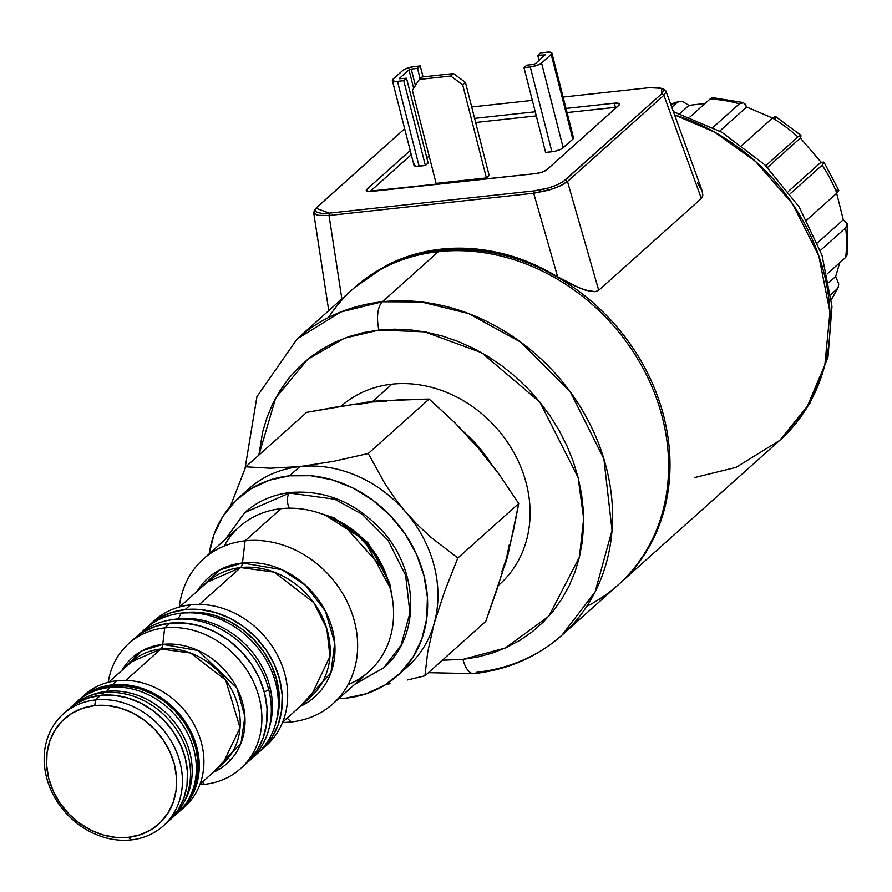 <?xml version="1.0" encoding="UTF-8"?>
<svg xmlns="http://www.w3.org/2000/svg" width="892" height="892" viewBox="0 0 892 892"><rect width="100%" height="100%" fill="white"/><g stroke="black" fill="none" stroke-linecap="round" stroke-linejoin="round"><path stroke-width="1.34" d="M439.778 250.418L439.644 251.511L439.778 250.418A198.682 169.413 48.2 0 1 644.414 367.025A198.682 169.413 48.2 0 1 619.449 583.747A198.682 169.413 48.2 0 1 618.769 584.36A198.682 169.413 -131.8 0 0 644.671 367.493A198.682 169.413 -131.8 0 0 439.778 250.418L441.205 249.136L439.778 250.418A198.682 169.413 -131.8 0 0 353.856 288.194A198.682 169.413 48.2 0 1 354.537 287.581A198.682 169.413 48.2 0 1 439.778 250.418M619.449 583.747L779.664 440.447A198.682 169.413 -131.8 0 0 820.361 260.497A198.682 169.413 -131.8 0 0 674.564 114.867L714.704 132.183L755.714 161.586L792.464 203.699L818.8 255.87L829.961 312.055L824.866 364.85L806.424 408.48L779.664 440.447L735.956 467.397L694.422 477.61M697.544 182.893L702.383 191.59L702.829 195.538L701.357 198.481L598.71 290.29L595.365 291.662L585.453 290.179L574.258 285.719L557.678 276.843C538.846 265.537 519.735 257.61 500.367 253.072C480.242 248.344 460.528 247.028 441.205 249.136C421.883 251.232 403.652 256.662 386.504 265.448L354.86 287.302M411.268 154.662L370.024 191.546L411.268 154.662M616.863 107.196L567.056 112.559L615.402 107.308L614.354 103.193L618.903 103.483L619.293 104.832L546.919 169.681L542.18 172.1L535.624 173.605L367.604 191.401L366.378 190.788L366.969 189.227L410.22 150.536L366.969 189.227L367.515 191.39L366.969 189.227A8.831 2.408 165.7 0 0 366.266 190.554A8.831 2.408 165.7 0 0 371.384 191.445L535.624 173.605A8.831 2.408 165.7 0 0 546.919 169.681L618.769 105.412A8.831 2.408 165.7 0 0 619.472 104.085L619.472 104.096A8.831 2.408 165.7 0 0 614.354 103.193L615.402 107.308A8.831 2.408 -14.3 0 1 616.773 107.207M536.293 115.893L475.648 122.483L536.293 115.893M572.943 137.29L573.534 138.104L572.82 139.219L561.28 149.075L555.17 151.194L545.614 152.443L523.994 67.636L526.748 65.172L533.026 64.492L526.748 65.172L523.994 67.636L545.614 152.443L551.892 151.751L530.283 66.956L523.994 67.636L530.283 66.956L551.892 151.751A8.831 2.408 -14.3 0 0 563.187 147.827L541.578 63.02A8.831 2.408 165.7 0 1 530.283 66.956L536.839 65.451L541.578 63.02L563.187 147.827L572.82 139.219L551.2 54.412L541.578 63.02L551.2 54.412L572.82 139.219A8.831 2.408 -14.3 0 0 573.511 137.892L551.903 53.085A8.831 2.408 165.7 0 1 551.2 54.412L551.925 53.308L551.334 52.494L546.785 52.193A8.831 2.408 165.7 0 1 551.903 53.085M392.357 80.481A8.831 2.408 165.7 0 1 393.06 79.154L402.682 70.546L393.06 79.154L392.469 80.715L396.015 81.484L403.764 80.693L406.518 78.24L428.138 163.035L425.384 165.499L403.764 80.693L425.384 165.499L419.095 166.18L397.475 81.373A8.831 2.408 165.7 0 1 392.357 80.481L413.977 165.288A8.831 2.408 -14.3 0 0 419.095 166.18L397.475 81.373L403.764 80.693L406.518 78.24L399.203 78.741L406.518 78.24L428.138 163.035L425.384 165.499L416.352 166.269L413.955 165.076M414.156 164.541L414.68 163.961M429.13 155.977L426.855 158.007L429.13 155.977M489.15 175.456L486.408 177.921L436.11 183.384L412.394 90.348L436.11 183.384L486.408 177.921L462.692 84.885L450.739 76.021L419.307 79.444L412.394 90.348L419.307 79.444L450.739 76.021L453.493 73.568L422.061 76.98L419.307 79.444L422.061 76.98L453.493 73.568L465.434 82.421L453.493 73.568L450.739 76.021L462.692 84.885L486.408 177.921L489.15 175.456L465.434 82.421L462.692 84.885L465.434 82.421L489.15 175.456M665.644 90.549L666.023 91.854L664.295 89.49L666.023 91.854L663.893 95.254L701.357 198.481L663.893 95.254L567.479 181.489L598.71 290.29L701.357 198.481L702.829 195.538L702.082 190.676L665.923 91.051M354.771 287.369L362.676 280.724L386.504 265.448L412.918 254.822L441.205 249.136L470.619 248.556L500.367 253.072L529.647 262.594L557.678 276.843L533.684 193.241L329.037 215.474L341.87 298.909L329.037 215.474L317.675 215.318L314.04 213.478L314.24 210.49L314.04 213.478L313.649 212.084M649.454 87.661L563.108 97.05L649.454 87.661L661.63 88.33L661.674 93.805L663.681 90.728L661.987 88.498L657.058 87.394L649.454 87.661M532.346 100.383L471.701 106.973L532.346 100.383M314.04 213.478L319.146 215.541L329.037 215.474L329.404 213.121L534.052 190.899L533.684 193.241L329.037 215.474L329.404 213.121L315.958 208.249L404.667 128.738L317.195 206.977L315.177 210.066L316.883 212.285L321.8 213.389L329.404 213.121L534.052 190.899L547.721 188.145L556.34 185.146L563.042 181.734L661.674 93.805L663.893 95.254L567.479 181.489L561.726 185.146L553.319 188.736L533.684 193.241L557.678 276.843L579.878 288.172L590.727 291.483L595.365 291.662L598.71 290.29L567.479 181.489L565.26 180.039C558.214 185.346 547.811 188.959 534.052 190.899L533.684 193.241L548.457 190.252L559.83 186.082L567.479 181.489L565.26 180.039L661.674 93.805L663.893 95.254L666.023 91.854M474.6 118.368L535.245 111.779L474.6 118.368M566.007 108.434L614.354 103.193L566.007 108.434M664.295 89.49L661.63 88.33M315.958 208.249L314.24 210.49M540.496 52.873L546.785 52.193L540.496 52.873L537.742 55.337L544.912 55.092L535.289 63.711L533.026 64.492L535.289 63.711L545.057 54.88L537.742 55.337L540.496 52.873M539.024 60.366L537.742 55.337L539.024 60.366M399.348 78.474L408.971 69.866L411.234 69.074L415.427 85.554L411.234 69.074L408.971 69.866L399.348 78.474M413.676 88.319L408.971 69.866L413.676 88.319M420.143 78.697L417.523 68.394L411.234 69.074L417.523 68.394L420.266 65.93L423.053 76.868L420.266 65.93L413.977 66.621L420.266 65.93L417.523 68.394L420.143 78.697M402.682 70.546A8.831 2.408 165.7 0 1 413.977 66.621L407.421 68.127L402.682 70.546M137.558 653.524L132.105 661.295M332.928 703.788A97.128 82.822 48.2 0 1 291.26 721.962A97.128 82.822 -131.8 0 0 354.615 622.003A97.128 82.822 -131.8 0 0 245.088 540.831A97.128 82.822 48.2 0 1 345.137 597.841A97.128 82.822 48.2 0 1 332.928 703.788L368.887 671.631A97.128 82.822 -131.8 0 0 381.085 565.684A97.128 82.822 -131.8 0 0 281.047 508.674L245.088 540.831L242.468 562.963A79.845 68.093 48.2 0 0 197.121 591.284L219.432 570.021L242.468 562.963A8.831 3.936 -96.2 0 1 240.65 567.546L207.501 581.997L179.671 606.894M240.55 768.648A83.881 71.527 48.2 0 1 204.569 784.336A83.881 71.527 -131.8 0 0 259.282 698.012A83.881 71.527 -131.8 0 0 164.697 627.901A83.881 71.527 48.2 0 1 251.098 677.139A83.881 71.527 48.2 0 1 240.55 768.648L245.88 763.875A83.881 71.527 -131.8 0 0 256.428 672.378A83.881 71.527 -131.8 0 0 170.026 623.14L164.697 627.901L162.745 644.381A71.026 60.556 48.2 0 0 121.925 670.394L141.94 650.837L162.745 644.381A8.831 3.936 -96.2 0 1 160.928 648.975L131.57 661.775L108.746 682.179M95.455 699.952L94.786 705.605A70.646 60.232 48.2 0 1 174.442 764.645A70.646 60.232 48.2 0 1 128.359 837.332L131.135 839.918A75.062 64.001 -131.8 0 0 180.084 762.671A75.062 64.001 -131.8 0 0 95.455 699.952A75.062 64.001 48.2 0 1 172.758 744.006A75.062 64.001 48.2 0 1 163.336 825.869A75.062 64.001 48.2 0 1 131.135 839.918A75.062 64.001 48.2 0 1 53.821 795.865A75.062 64.001 48.2 0 1 63.254 713.99A75.062 64.001 48.2 0 1 95.455 699.952L100.606 695.336L95.455 699.952A75.062 64.001 -131.8 0 0 46.495 777.188A75.062 64.001 -131.8 0 0 131.135 839.918L128.359 837.332L115.77 837.398L103.026 834.934L90.605 830.028L78.998 822.87L68.628 813.738L59.92 802.978L53.197 791.014L48.703 778.292L46.64 765.314L47.064 752.569L49.974 740.55L55.248 729.723L62.685 720.491L72.007 713.232L82.844 708.203L94.786 705.605L107.374 705.539L120.119 708.003L132.54 712.909L144.147 720.067L154.517 729.199L163.225 739.959L169.948 751.923L174.442 764.645L176.505 777.623L176.081 790.368L173.171 802.387L167.897 813.214L160.46 822.446L151.138 829.705L140.3 834.734L128.359 837.332A70.646 60.232 48.2 0 1 48.703 778.292A70.646 60.232 48.2 0 1 94.786 705.605L95.455 699.952M243.728 493.7A119.205 101.655 48.2 0 1 299.835 466.583L289.521 475.815A119.205 101.655 48.2 0 1 412.305 545.781A119.205 101.655 48.2 0 1 397.319 675.813A119.205 101.655 48.2 0 1 346.185 698.113L338.681 698.648A119.205 101.655 48.2 0 0 346.185 698.113L366.333 693.731L384.619 685.234L400.341 672.981L412.896 657.404L421.793 639.129L426.699 618.847L427.424 597.339L423.934 575.44L416.363 553.977L405.013 533.784L390.317 515.632L372.834 500.222L353.232 488.147L332.27 479.863L310.762 475.704L289.521 475.815L299.835 466.583L270.298 468.211L245.768 466.817L230.348 506.31L245.768 466.817L270.298 468.211L299.835 466.583A119.205 101.655 48.2 0 1 405.871 512.186A119.205 101.655 -131.8 0 0 299.835 466.583A119.205 101.655 -131.8 0 0 248.69 488.883L238.376 498.115A119.205 101.655 48.2 0 1 289.521 475.815L269.362 480.197L251.076 488.682L235.354 500.947L222.799 516.513L213.902 534.787L209.174 553.854A119.205 101.655 48.2 0 1 238.376 498.115M397.319 675.813L407.633 666.58A119.205 101.655 -131.8 0 0 434.203 623.33A119.205 101.655 -131.8 0 0 405.871 512.186L394.632 497.981L384.753 483.375L368.262 453.515L333.352 461.365L299.835 466.583L333.352 461.365L368.262 453.515L429.13 399.058L454.296 422.184L478.067 447.606L499.576 474.99L518.709 503.556L513.602 529.96L506.4 558.749L496.967 589.501L485.794 621.367L424.927 675.813L427.747 651.796L434.203 623.33A119.205 101.655 48.2 0 1 402.303 670.996M325.535 515.342A86.981 74.17 48.2 0 1 389.871 587.282L363.925 539.727L325.535 515.342M207.501 581.997A77.269 65.885 -131.8 0 1 240.65 567.546L199.418 604.43L240.65 567.546L274.178 572.129L313.761 602.635L326.795 628.615L329.973 656.445L310.527 697.176A77.269 65.885 -131.8 0 0 320.228 612.893A77.269 65.885 -131.8 0 0 240.65 567.546A8.831 3.936 83.8 0 0 242.468 562.963L245.088 540.831L281.047 508.674A97.128 82.822 48.2 0 1 340.666 522.991A97.128 82.822 48.2 0 1 383.95 571.393A97.128 82.822 48.2 0 1 348.103 684.577M382.601 568.483A87.929 74.973 -131.8 0 0 343.409 524.663L382.601 568.483L383.95 571.393M287.124 718.105L291.26 721.962L287.124 718.105M242.468 562.963A79.845 68.093 48.2 0 1 328.97 618.903A79.845 68.093 48.2 0 1 300.147 706.464L330.91 672.813L334.745 642.998L325.39 611.109L305.532 585.286L281.928 569.687L242.468 562.963M147.035 627.299L158.096 618.669L170.963 612.692L185.146 609.604L190.475 604.843L185.146 609.604A83.881 71.527 48.2 0 1 271.547 658.842A83.881 71.527 48.2 0 1 261.01 750.35L266.34 745.578A83.881 71.527 -131.8 0 0 276.877 654.081A83.881 71.527 -131.8 0 0 190.475 604.843A83.881 71.527 48.2 0 1 277.847 655.91A83.881 71.527 48.2 0 1 263.608 747.886M261.01 750.35A83.881 71.527 48.2 0 1 258.959 752.101L263.14 748.355L271.971 737.394L278.237 724.538L281.682 710.266L282.195 695.136L279.731 679.715L274.413 664.618L266.429 650.402L256.082 637.624L243.772 626.786L229.98 618.29L215.228 612.458L200.098 609.526L185.146 609.604A83.881 71.527 48.2 0 0 149.165 625.303A83.881 71.527 48.2 0 0 147.191 627.143M202.25 782.184L204.569 784.336L202.25 782.184M131.57 661.775A68.439 58.359 -131.8 0 1 160.928 648.975L125.805 680.384L160.928 648.975L190.62 653.022L225.676 680.05L240.037 727.705L222.81 763.786A68.439 58.359 -131.8 0 0 231.407 689.137A68.439 58.359 -131.8 0 0 160.928 648.975A8.831 3.936 83.8 0 0 162.745 644.381A71.026 60.556 48.2 0 1 239.881 694.645A71.026 60.556 48.2 0 1 213.177 772.405L241.041 743.047L244.887 716.566L236.871 687.944L198.135 650.502L162.745 644.381L164.697 627.901A83.881 71.527 -131.8 0 0 108.233 682.313A83.881 71.527 48.2 0 1 128.704 643.6A83.881 71.527 48.2 0 1 164.697 627.901L170.026 623.14A83.881 71.527 -131.8 0 0 134.034 638.828L128.704 643.6M78.195 700.699L88.096 692.984L99.614 687.643L112.303 684.878L116.941 680.73L112.303 684.878A75.062 64.001 48.2 0 1 189.606 728.931A75.062 64.001 48.2 0 1 180.173 810.806L184.822 806.658A75.062 64.001 -131.8 0 0 194.244 724.783A75.062 64.001 -131.8 0 0 116.941 680.73A75.062 64.001 48.2 0 1 195.092 726.378A75.062 64.001 48.2 0 1 182.436 808.665M180.173 810.806A75.062 64.001 48.2 0 1 178.69 812.088L189.985 799.221L195.582 787.714L198.671 774.947L199.128 761.4L196.931 747.607L192.17 734.094L185.023 721.383L175.769 709.954L164.752 700.242L152.409 692.649L139.219 687.431L125.672 684.811L112.303 684.878A75.062 64.001 48.2 0 0 80.102 698.915A75.062 64.001 48.2 0 0 78.663 700.253M163.336 825.869L168.488 821.264A75.062 64.001 -131.8 0 0 177.921 739.39A75.062 64.001 -131.8 0 0 100.606 695.336A75.062 64.001 -131.8 0 0 68.405 709.374L63.254 713.99M407.51 679.96L424.927 675.813L407.51 679.96M385.879 684.465L390.016 683.673L385.879 684.465M386.113 401.456L372.031 402.002L356.265 403.942L306.636 412.372L340.064 406.351L372.031 402.002L401.991 399.638L429.13 399.058L368.262 453.515L384.753 483.375L394.632 497.981L405.871 512.186A119.205 101.655 48.2 0 1 434.203 623.33L444.729 591.095L457.841 558.013L430.869 537.229L417.98 525.243L405.871 512.186L417.98 525.243L430.869 537.229L457.841 558.013L444.729 591.095L434.203 623.33L427.747 651.796L424.927 675.813L485.794 621.367L501.928 573.969L506.4 558.749L509.209 545.045M168.332 821.409L178.288 809.68L183.897 798.162L186.985 785.395L187.443 771.859L185.246 758.066L180.474 744.552L173.327 731.83L164.072 720.402L153.067 710.701L140.724 703.097L127.534 697.89L113.986 695.269L100.606 695.336L87.918 698.09L76.411 703.442L68.271 709.508M82.488 696.908A75.062 64.001 48.2 0 1 116.941 680.73A75.062 64.001 -131.8 0 0 84.74 694.768L80.102 698.915M199.808 784.692A83.881 71.527 -131.8 0 0 204.569 784.336A83.881 71.527 48.2 0 1 199.808 784.692M245.701 764.043L256.84 750.93L263.107 738.074L266.552 723.802L267.065 708.661L264.612 693.251L259.282 678.143L251.299 663.938L240.951 651.16L228.642 640.311L214.86 631.815L200.109 625.994L184.967 623.062L170.026 623.14L155.844 626.229L142.976 632.194L133.878 638.973M231.675 758.746L229.779 759.962M151.896 622.995A83.881 71.527 48.2 0 1 190.475 604.843A83.881 71.527 -131.8 0 0 154.483 620.531L149.165 625.303M245.088 540.831A97.128 82.822 -131.8 0 0 179.281 607.006A97.128 82.822 48.2 0 1 203.421 558.994A97.128 82.822 48.2 0 1 245.088 540.831M282.541 722.442A97.128 82.822 -131.8 0 0 291.26 721.962A97.128 82.822 48.2 0 1 282.541 722.442M224.204 546.06A97.128 82.822 48.2 0 1 281.047 508.674A97.128 82.822 -131.8 0 0 239.368 526.837L203.421 558.994M487.523 459.982L478.067 447.606L466.382 434.571L454.296 422.184L429.13 399.058L387.34 400.575L372.031 402.002L358.428 404.466M501.772 571.683L506.4 558.749L510.302 544.02L518.709 503.556L457.841 558.013L518.709 503.556L499.576 474.99L489.162 461.131L478.067 447.606L467.274 436.355M306.636 412.372L245.768 466.817L306.636 412.372M473.786 673.65A22.077 9.845 -96.2 0 1 462.959 659.378L442.376 660.203L462.959 659.378L478.168 656.902L492.819 652.877L506.779 647.324L519.913 640.311L532.089 631.882L543.206 622.137L553.14 611.165L561.793 599.067L569.107 585.977L574.983 571.995L579.376 557.277L582.253 541.946L583.569 526.168L583.323 510.09L581.506 493.856L578.15 477.633L573.277 461.577L566.944 445.844L559.195 430.568L550.119 415.917L539.805 402.024L528.343 389.035L515.844 377.048L502.441 366.199L488.247 356.588L473.407 348.304L458.053 341.435L442.354 336.039L426.443 332.181L410.487 329.873L394.621 329.159L379.011 330.04A22.077 9.845 -96.2 0 1 382.367 301.764L340.833 311.977L297.125 338.938A198.682 169.413 48.2 0 1 382.367 301.764L438.407 251.644L382.367 301.764A22.077 9.845 83.8 0 0 379.011 330.04L424.703 331.846L481.702 352.73L539.905 402.158L578.15 477.633L583.647 518.698L579.41 557.132L548.859 616.194L505.285 648.005L462.959 659.378A22.077 9.845 83.8 0 0 473.786 673.65A22.077 9.845 -96.2 0 0 476.807 672.267A198.682 169.413 48.2 0 0 562.038 635.104L595.12 591.898L612.046 530.372L603.873 458.811L570.356 391.989L521.106 342.361L468.579 313.538L421.247 301.942L382.367 301.764A198.682 169.413 48.2 0 1 587.003 418.381A198.682 169.413 48.2 0 1 562.038 635.104L618.078 584.974A198.682 169.413 -131.8 0 0 643.043 368.251A198.682 169.413 -131.8 0 0 438.407 251.644A198.682 169.413 48.2 0 1 652.476 388.009A198.682 169.413 48.2 0 1 586.758 606.348M379.011 330.04L363.813 332.504L349.162 336.529L335.202 342.082L322.068 349.107L309.892 357.525L298.775 367.27L288.841 378.241L280.177 390.339L272.874 403.44L266.998 417.411L262.605 432.141L258.892 455.076L275.706 397.943L307.751 359.231L344.412 338.224L379.011 330.04M328.446 317.563A198.682 169.413 48.2 0 1 438.407 251.644A198.682 169.413 -131.8 0 0 353.165 288.807L297.125 338.938L256.929 396.684L244.999 468.646M847.277 223.691L847.188 225.821L845.683 227.85L847.277 223.691L843.297 219.766L817.507 242.836L843.297 219.766L836.663 193.285L843.297 219.766L847.389 224.249L847.367 254.566L845.661 257.398A132.451 112.95 -131.8 0 0 845.683 227.85L820.395 250.474L845.683 227.85A132.451 112.95 48.2 0 1 845.661 257.398L847.378 254.499M670.806 104.509A132.451 112.95 48.2 0 1 676.827 102.691L679.147 101.432L682.302 101.42L688.97 105.379L705.104 103.439L688.97 105.379L679.816 113.563L688.97 105.379L682.302 101.42L679.314 101.387L676.827 102.691A132.451 112.95 -131.8 0 0 670.806 104.509M743.538 102.68L741.52 102.547L739.356 103.818L713.009 127.389L739.356 103.818A132.451 112.95 -131.8 0 0 709.965 99.101L712.117 97.83L714.146 97.964L709.965 99.101A132.451 112.95 48.2 0 1 739.356 103.818L743.538 102.68L746.66 107.029L772.505 118.034L746.66 107.029L719.777 131.068L746.66 107.029L745.288 104.219L743.148 102.547L713.076 97.707M775.393 116.384L772.483 118.067A132.451 112.95 48.2 0 1 797.927 136.922L800.904 135.283L775.393 116.384M774.936 119.182L775.371 116.373L772.483 118.067A132.451 112.95 -131.8 0 1 797.927 136.922L765.76 165.7L797.927 136.922L800.815 135.227L800.38 138.048L821.064 162.177L824.096 162.389L822.156 165.187A132.451 112.95 48.2 0 1 836.841 193.14L838.77 190.33L835.737 190.13M824.041 162.288L822.156 165.187L790.178 193.798L822.156 165.187A132.451 112.95 -131.8 0 1 836.841 193.14L838.77 190.33L824.041 162.288M671.788 107.207L676.827 102.691L671.788 107.207M709.965 99.101L689.884 117.053L709.965 99.101M772.483 118.067L741.899 145.418L772.483 118.067M806.792 220.012L836.841 193.14L806.792 220.012M827.241 273.866L845.661 257.398L827.241 273.866M836.763 289.264L830.876 294.527L836.763 289.264A132.451 112.95 48.2 0 1 831.411 299.422A132.451 112.95 -131.8 0 0 836.763 289.264L838.168 287.358L838.703 283.857L838.346 286.912L836.763 289.264M839.707 262.694L835.67 276.509L838.703 283.857L835.67 276.509L829.025 282.452L835.67 276.509L839.707 262.694M800.38 138.048L767.521 167.44L800.38 138.048L821.064 162.177L788.394 191.401L821.153 162.166M823.182 161.943L824.096 162.389M800.815 135.227L801.027 136.097M391.967 384.173A119.205 101.655 48.2 0 1 515.286 455.143A119.205 101.655 48.2 0 1 498.293 585.464L499.776 584.171A119.205 101.655 -131.8 0 0 514.751 454.139A119.205 101.655 -131.8 0 0 391.967 384.173L372.722 401.389A119.205 101.655 48.2 0 1 384.541 400.798A119.205 101.655 -131.8 0 0 372.722 401.389L391.967 384.173A119.205 101.655 -131.8 0 0 341.157 406.172A119.205 101.655 48.2 0 1 391.967 384.173M503.69 568.137A119.205 101.655 -131.8 0 0 509.477 547.264A119.205 101.655 48.2 0 1 503.69 568.137M490.567 462.937A119.205 101.655 -131.8 0 0 464.754 432.832A119.205 101.655 48.2 0 1 490.567 462.937M361.684 403.229A119.205 101.655 48.2 0 1 372.722 401.389A119.205 101.655 -131.8 0 0 361.684 403.229M172.814 619.617A81.239 69.275 48.2 0 1 178.255 618.803A81.239 69.275 48.2 0 1 269.863 686.695L268.715 689.572L264.311 692.125L268.715 689.572A83.881 71.527 -131.8 0 0 211.761 624.913A83.881 71.527 -131.8 0 0 136.13 637.033A83.881 71.527 48.2 0 1 170.662 619.929A83.881 71.527 48.2 0 1 268.715 689.572L269.863 686.695A81.239 69.275 -131.8 0 0 178.255 618.803A81.239 69.275 -131.8 0 0 174.91 619.249L170.662 619.929M181.645 613.027L199.741 612.458L214.392 615.302L228.675 620.943L242.033 629.172L253.952 639.676L263.976 652.041L271.703 665.811L276.866 680.429L275.717 683.305A83.881 71.527 -131.8 0 0 181.132 613.205L178.255 618.803L181.132 613.205A83.881 71.527 -131.8 0 0 141.761 632.16A83.881 71.527 48.2 0 1 177.664 613.663A83.881 71.527 48.2 0 1 181.132 613.205A83.881 71.527 48.2 0 1 275.717 683.305L276.866 680.429A81.239 69.275 -131.8 0 0 181.912 612.994L177.664 613.663M275.74 723.312A83.881 71.527 48.2 0 1 253.373 756.94A83.881 71.527 -131.8 0 0 275.717 683.305A83.881 71.527 48.2 0 1 275.74 723.312L276.888 719.175A81.239 69.275 -131.8 0 0 276.866 680.429L279.241 695.359L278.75 710.021L276.799 719.465M268.737 729.578A83.881 71.527 48.2 0 1 247.898 762.002A83.881 71.527 -131.8 0 0 268.715 689.572A83.881 71.527 48.2 0 1 268.737 729.578L269.886 725.43A81.239 69.275 -131.8 0 0 269.863 686.695A81.239 69.275 48.2 0 1 269.284 727.471M225.52 539.236L244.776 512.532L289.476 493.031A9.277 4.137 -96.2 0 1 290.725 492.462A9.277 4.137 83.8 0 0 289.476 493.031L334.69 499.208L362.241 514.327L388.065 540.351L405.648 575.396L409.93 612.927L401.054 645.195L383.705 667.852L355.027 684.03M383.705 667.852L401.054 645.195L409.93 612.927L405.648 575.396L388.065 540.351L362.241 514.327L334.69 499.208L289.476 493.031A9.277 4.137 83.8 0 0 289.298 508.184A9.277 4.137 -96.2 0 1 289.476 493.031L244.776 512.532C257.665 501.159 272.974 494.469 290.68 492.462C324.655 489.886 354.559 502.006 380.382 528.833C419.084 568.996 421.403 635.929 383.705 667.852L354.637 684.376M88.977 696.139A73.735 62.875 48.2 0 1 106.772 691.345L103.528 692.716L101.844 695.214L103.528 692.716A75.062 64.001 -131.8 0 0 69.899 708.092A75.062 64.001 48.2 0 1 87.193 696.842A75.062 64.001 48.2 0 1 103.528 692.716L106.772 691.345A73.735 62.875 -131.8 0 0 90.716 695.392L87.193 696.842M190.598 795.619L194.434 787.134L197.466 774.591L197.912 761.289L195.749 747.741L191.078 734.462L184.053 721.974L174.955 710.746L164.139 701.212L152.019 693.742L139.063 688.624L125.75 686.048L112.615 686.115L109.381 687.498L106.772 691.345L109.381 687.498A75.062 64.001 -131.8 0 0 74.348 704.256A75.062 64.001 48.2 0 1 93.036 691.612A75.062 64.001 48.2 0 1 109.381 687.498L112.615 686.115A73.735 62.875 -131.8 0 0 96.57 690.163L93.036 691.612M188.881 798.753A75.062 64.001 48.2 0 1 174.241 815.924A75.062 64.001 -131.8 0 0 187.733 733.558A75.062 64.001 -131.8 0 0 109.381 687.498A75.062 64.001 48.2 0 1 180.92 722.297A75.062 64.001 48.2 0 1 188.881 798.753L190.71 795.419A73.735 62.875 -131.8 0 0 182.893 720.312A73.735 62.875 -131.8 0 0 112.615 686.115L96.314 690.263M183.027 803.982A75.062 64.001 48.2 0 1 169.926 819.926A75.062 64.001 -131.8 0 0 181.377 737.784A75.062 64.001 -131.8 0 0 103.528 692.716A75.062 64.001 48.2 0 1 175.077 727.526A75.062 64.001 48.2 0 1 183.027 803.982L184.867 800.637A73.735 62.875 -131.8 0 0 177.051 725.531A73.735 62.875 -131.8 0 0 106.772 691.345A73.735 62.875 48.2 0 1 177.675 726.434A73.735 62.875 48.2 0 1 183.93 802.287M779.664 440.447L810.17 402.861L827.999 356.967L831.968 306.48L822.023 255.201L799.076 206.833L764.89 164.864L721.974 132.328L673.393 111.645M355.172 287.012L354.537 287.581M328.758 310.65L313.672 212.575M340.666 522.991L343.409 524.663M310.527 697.176L282.686 722.074M222.81 763.786L199.998 784.191M562.038 635.104C537.263 656.936 507.894 669.781 473.942 673.627L428.439 672.668M670.65 104.074L679.124 101.443M838.146 287.414L831.456 299.835M316.437 512.142L334.132 517.839L367.816 542.581L389.659 583.034L392.056 596.681M244.776 512.532L225.119 539.582"/></g></svg>
